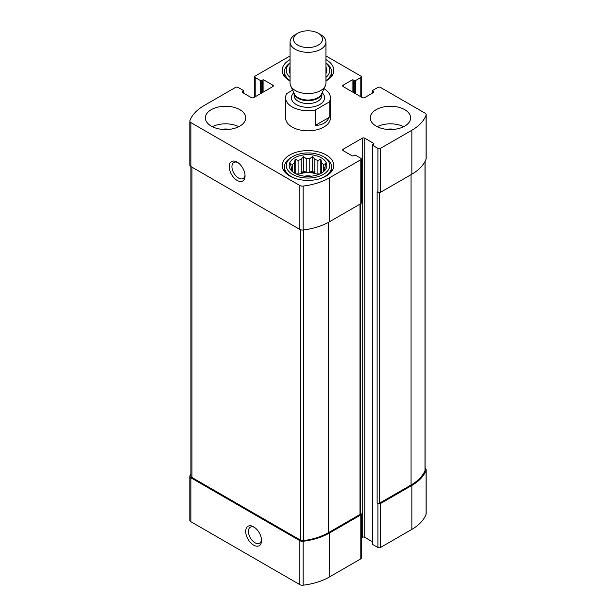 <?xml version="1.0" encoding="UTF-8"?>
<svg xmlns="http://www.w3.org/2000/svg" width="616" height="616" viewBox="0 0 616 616"><rect width="100%" height="100%" fill="white"/><g stroke="black" fill="none" stroke-linecap="round" stroke-linejoin="round"><path stroke-width="0.92" d="M190.914 473.588A52.468 30.292 0 0 0 189.913 475.891A3.588 2.071 0 0 0 189.828 476.314A3.588 2.071 0 0 0 190.883 477.777L299.861 540.694A3.588 2.071 0 0 0 303.134 541.256A52.468 30.292 0 0 0 329.406 533.04L360.799 514.914A1.794 1.04 0 0 0 361.322 514.183A1.794 1.04 0 0 0 360.799 513.451L360.529 513.297M189.828 476.314L189.828 520.258A3.588 2.071 0 0 0 190.883 521.721L299.861 584.638A3.588 2.071 0 0 0 303.134 585.2A52.468 30.292 0 0 0 329.406 576.976L360.799 558.858A1.794 1.04 0 0 0 361.322 558.119L361.322 514.183M253.615 545.122A11.211 6.476 -120 0 0 261.546 540.548A11.211 6.476 -120 0 0 253.615 526.819A11.211 6.476 -120 0 0 245.692 531.392A11.211 6.476 -120 0 0 253.615 545.122M361.322 537.86L362.223 537.345A1.794 1.04 0 0 1 364.764 537.345L364.764 138.223L373.642 143.343A0.893 0.516 0 0 1 373.642 144.075L372.688 144.629A0.893 0.516 0 0 0 372.426 144.991L372.426 544.12A0.893 0.516 0 0 0 372.688 544.482L377.924 547.501L377.924 503.565A1.794 1.04 0 0 0 380.457 503.565L411.85 485.439A52.468 30.292 0 0 0 426.087 470.27A3.588 2.071 0 0 0 426.172 469.846A3.588 2.071 0 0 0 425.117 468.383L425.086 468.36M377.924 547.501A1.794 1.04 0 0 0 380.457 547.501L411.85 529.375A52.468 30.292 0 0 0 426.087 514.214A3.588 2.071 0 0 0 426.172 513.783L426.172 469.846M353.345 92.446L353.345 79.995L354.3 80.55A0.893 0.516 0 0 0 355.563 80.55L360.799 77.531A1.794 1.04 0 0 0 361.322 76.792A1.794 1.04 0 0 0 360.799 76.061L325.941 55.933M290.059 56.11A52.468 30.292 0 0 0 286.594 57.935L255.201 76.061A1.794 1.04 0 0 0 254.678 76.792A1.794 1.04 0 0 0 255.201 77.531L260.437 80.55A0.893 0.516 0 0 0 261.7 80.55L262.655 79.995A0.893 0.516 0 0 1 263.925 79.995L272.803 85.123A1.794 1.04 0 0 1 273.327 85.855A1.794 1.04 0 0 1 272.803 86.587L253.777 97.574A1.794 1.04 0 0 1 251.236 97.574L242.358 92.446L242.358 91.715A0.893 0.516 0 0 0 242.358 92.446M242.358 91.715L243.312 91.168A0.893 0.516 0 0 0 243.312 90.437L238.076 87.41A1.794 1.04 0 0 0 235.543 87.41L204.15 105.536A52.468 30.292 0 0 0 189.913 120.705A3.588 2.071 0 0 0 189.828 121.129A3.588 2.071 0 0 0 190.883 122.599L299.861 185.516A3.588 2.071 0 0 0 303.134 186.078A52.468 30.292 0 0 0 329.406 177.855L360.799 159.729A1.794 1.04 0 0 0 361.322 158.997A1.794 1.04 0 0 0 360.799 158.266L355.563 155.247A0.893 0.516 0 0 0 354.3 155.247L353.345 155.794A0.893 0.516 0 0 1 352.075 155.794L343.197 150.666L343.197 149.203A1.794 1.04 0 0 0 342.673 149.934A1.794 1.04 0 0 0 343.197 150.666M189.828 121.129L189.828 165.073A3.588 2.071 0 0 0 190.883 166.536L190.883 122.599M237.129 180.419A11.211 6.476 -120 0 0 245.053 175.845A11.211 6.476 -120 0 0 237.129 162.108A11.211 6.476 -120 0 0 229.198 166.69A11.211 6.476 -120 0 0 237.129 180.419M361.322 158.997L361.322 202.941A1.794 1.04 0 0 1 360.799 203.673L329.406 221.799A52.468 30.292 0 0 1 303.134 230.014A3.588 2.071 0 0 1 299.861 229.452L190.883 166.536M343.197 149.203L362.223 138.223A1.794 1.04 0 0 1 364.764 138.223M364.764 537.345L372.426 541.772M372.426 144.991A0.893 0.516 0 0 0 372.688 145.361L377.924 148.379A1.794 1.04 0 0 0 380.457 148.379L411.85 130.253A52.468 30.292 0 0 0 426.087 115.092A3.588 2.071 0 0 0 426.172 114.661A3.588 2.071 0 0 0 425.117 113.198L380.457 87.41A1.794 1.04 0 0 0 377.924 87.41L372.688 90.437A0.893 0.516 0 0 0 372.688 91.168L373.642 91.715A0.893 0.516 0 0 1 373.642 92.446L364.764 97.574A1.794 1.04 0 0 1 362.223 97.574L343.197 86.587L343.197 85.123A1.794 1.04 0 0 0 342.673 85.855A1.794 1.04 0 0 0 343.197 86.587M426.172 114.661L426.172 158.605A3.588 2.071 0 0 1 426.087 159.028A52.468 30.292 0 0 1 411.85 174.197L380.457 192.323A1.794 1.04 0 0 1 377.924 192.323L377.131 191.861L377.131 503.103A1.794 1.04 0 0 0 379.664 503.103L411.065 484.985A52.468 30.292 0 0 0 424.986 470.616A3.588 2.071 0 0 0 425.086 470.131L425.086 161.33M377.924 503.565L377.131 503.103M343.197 85.123L352.075 79.995A0.893 0.516 0 0 1 353.345 79.995M376.176 126.134A20.182 11.65 0 0 0 398.175 128.659A20.182 11.65 0 0 0 410.626 117.895A20.182 11.65 0 0 0 404.72 109.656A20.182 11.65 0 0 0 382.728 107.13A20.182 11.65 0 0 0 370.27 117.895A20.182 11.65 0 0 0 376.176 126.134M211.28 126.134A20.182 11.65 0 0 0 233.272 128.659A20.182 11.65 0 0 0 245.73 117.895A20.182 11.65 0 0 0 239.824 109.656A20.182 11.65 0 0 0 217.825 107.13A20.182 11.65 0 0 0 205.374 117.895A20.182 11.65 0 0 0 211.28 126.134M325.941 59.598A25.787 14.884 180 0 1 326.234 59.767A25.787 14.884 180 0 1 333.787 70.293A25.787 14.884 180 0 1 325.941 80.989M290.059 80.989A25.787 14.884 180 0 1 282.213 70.293A25.787 14.884 180 0 1 290.059 59.598M326.234 154.97A25.787 14.884 180 0 1 333.787 165.496A25.787 14.884 180 0 1 308 180.388A25.787 14.884 180 0 1 282.213 165.496A25.787 14.884 180 0 1 298.129 151.744A25.787 14.884 180 0 1 326.234 154.97M329.183 102.01L315.361 109.987A22.422 12.944 180 0 1 292.146 106.915A22.422 12.944 180 0 1 285.578 97.759L285.578 117.895A22.422 12.944 0 0 0 292.146 127.05A22.422 12.944 0 0 0 316.578 129.861A22.422 12.944 0 0 0 330.422 117.895L330.422 97.759A22.422 12.944 180 0 1 329.183 102.01L329.183 117.386L315.361 125.364C322.068 125.318 326.673 122.661 329.183 117.386M190.914 166.559L190.914 476.029A3.588 2.071 0 0 0 191.969 477.492L300.362 540.07A3.588 2.071 0 0 0 303.734 540.625A52.468 30.292 0 0 0 328.613 532.586L360.006 514.46A1.794 1.04 0 0 0 360.529 513.721L360.529 203.827M237.845 162.562A9.271 5.352 -120 0 0 233.864 162.447A9.271 5.352 -120 0 0 232.44 169.87A9.271 5.352 -120 0 0 238.5 178.039A9.271 5.352 -120 0 0 243.135 178.501A9.271 5.352 -120 0 0 245.022 174.99M254.339 527.265A9.271 5.352 -120 0 0 250.35 527.15A9.271 5.352 -120 0 0 248.933 534.58A9.271 5.352 -120 0 0 254.986 542.742A9.271 5.352 -120 0 0 259.621 543.204A9.271 5.352 -120 0 0 261.507 539.701M321.321 157.811A18.834 10.872 180 0 1 325.194 169.939A18.834 10.872 180 0 1 308 176.376A18.834 10.872 180 0 1 290.806 169.939A18.834 10.872 180 0 1 297.32 156.541A18.834 10.872 180 0 1 321.321 157.811M324.647 157.35L323.377 156.618A21.753 12.559 180 0 1 323.377 174.374A21.753 12.559 180 0 1 292.623 174.374A21.753 12.559 180 0 1 292.623 156.618A21.753 12.559 180 0 1 323.377 156.618L324.647 157.35A23.547 13.59 180 0 1 331.547 166.959A23.547 13.59 180 0 1 319.519 178.817M324.493 170.755L325.51 169.215L324.724 169.377L324.724 170.409M324.724 167.329A16.817 9.71 180 0 1 324.817 168.353A16.817 9.71 180 0 1 324.724 169.377L325.51 163.794L323.369 164.41L323.369 171.787M320.813 173.466L320.813 159.105L321.598 162.639A16.817 9.71 180 0 1 323.369 164.41M320.813 159.105L317.895 160.499L317.895 173.758A16.817 9.71 0 0 1 319.065 174.297M314.83 159.482L314.83 172.734L312.689 171.502L312.689 156.395L314.83 159.482A16.817 9.71 180 0 1 317.895 160.499M312.689 156.395L309.771 158.697L309.771 171.956A16.817 9.71 0 0 1 314.83 172.734M306.229 158.697L306.229 171.956L303.311 171.502L303.311 156.395L306.229 158.697A16.817 9.71 180 0 1 309.771 158.697M303.311 156.395L301.17 159.482L301.17 172.734A16.817 9.71 0 0 1 306.229 171.956M295.187 173.466L295.187 159.105L298.106 160.499A16.817 9.71 180 0 1 301.17 159.482M295.187 159.105L294.402 162.639L294.402 173.019M291.276 167.329L291.276 169.377A16.817 9.71 180 0 1 291.183 168.353A16.817 9.71 180 0 1 291.276 167.329L290.49 163.794L292.631 164.41A16.817 9.71 180 0 1 294.402 162.639M291.276 170.409L291.276 169.377L290.49 169.215L291.507 170.755M297.774 174.628A16.817 9.71 180 0 1 318.226 174.628M321.598 162.639L321.598 173.019M292.631 164.41L292.631 171.787M298.106 160.499L298.106 173.758A16.817 9.71 0 0 0 296.935 174.297M304.527 176.184A11.211 6.476 180 0 1 311.473 176.184M296.481 178.817A23.547 13.59 180 0 1 284.453 166.959A23.547 13.59 180 0 1 291.353 157.35L292.623 156.618M325.941 66.982A18.834 10.872 180 0 1 325.941 73.612M290.059 73.612A18.834 10.872 180 0 1 290.059 66.982M325.941 63.194A21.753 12.559 180 0 1 325.941 77.4M290.059 77.4A21.753 12.559 180 0 1 290.059 63.194M325.941 62.955A23.547 13.59 180 0 1 331.547 71.764A23.547 13.59 180 0 1 325.941 80.565M290.059 80.565A23.547 13.59 180 0 1 284.453 71.764A23.547 13.59 180 0 1 290.059 62.955M212.304 126.688A20.182 11.65 180 0 1 238.8 126.688M221.891 129.352A11.211 6.476 180 0 1 229.214 129.352M377.2 126.688A20.182 11.65 180 0 1 403.696 126.688M386.786 129.352A11.211 6.476 180 0 1 394.109 129.352M298.106 173.758L296.327 174.035M303.311 171.502L301.17 172.734M312.689 171.502L309.771 171.956M319.673 174.035L317.895 173.758M285.578 97.759A22.422 12.944 180 0 1 286.817 93.509L292.639 90.152M324.031 88.704A22.422 12.944 180 0 1 330.422 97.759M315.361 109.987L315.361 125.364M297.751 45.091A14.499 8.37 180 0 1 297.751 33.249A14.499 8.37 180 0 1 318.249 33.249A14.499 8.37 180 0 1 318.249 45.091A14.499 8.37 180 0 1 297.751 45.091M318.249 33.249L320.682 34.658A17.941 10.357 180 0 1 325.941 41.98A17.941 10.357 180 0 1 314.868 51.544A17.941 10.357 180 0 1 295.318 49.303A17.941 10.357 180 0 1 290.059 41.98A17.941 10.357 180 0 1 295.318 34.658L297.751 33.249M325.941 41.98L325.941 83.214A17.941 10.357 180 0 1 325.333 85.878A17.941 10.357 180 0 1 312.659 93.216A17.941 10.357 180 0 1 295.318 90.537A17.941 10.357 180 0 1 290.667 85.878A17.941 10.357 180 0 1 290.059 83.214L290.059 41.98M190.883 521.721L190.883 477.777M299.861 584.638L299.861 540.694M303.134 585.2L303.134 541.256M329.406 576.976L329.406 533.04M360.799 558.858L360.799 514.914M380.457 547.501L380.457 503.565M411.85 529.375L411.85 485.439M426.087 514.214L426.087 470.27M360.799 96.751L360.799 77.531M255.201 96.751L255.201 77.531M260.437 93.732L260.437 80.55M261.7 93.001L261.7 80.55M262.655 92.446L262.655 79.995M263.925 91.715L263.925 79.995M272.803 86.587L272.803 85.123M243.312 93.001L243.312 91.168M299.861 229.452L299.861 185.516M303.134 230.014L303.134 186.078M329.406 221.799L329.406 177.855M360.799 203.673L360.799 159.729M362.223 537.345L362.223 138.223M373.642 144.075L373.642 143.343M372.688 544.482L372.688 145.361M377.924 192.323L377.924 148.379M380.457 192.323L380.457 148.379M411.85 174.197L411.85 130.253M426.087 159.028L426.087 115.092M372.688 93.001L372.688 91.168M373.642 92.446L373.642 91.715M352.075 91.715L352.075 79.995M354.3 93.001L354.3 80.55M355.563 93.732L355.563 80.55M379.664 503.103L379.664 192.585M411.065 484.985L411.065 174.651M424.986 470.616L424.986 161.523M360.006 514.46L360.006 204.127M328.613 532.586L328.613 222.245M303.734 540.625L303.734 229.945M300.362 540.07L300.362 229.699M191.969 477.492L191.969 167.167M322.16 92.762A16.594 9.579 180 0 1 318.264 105.282A16.594 9.579 180 0 1 296.265 104.535A16.594 9.579 180 0 1 293.84 92.762M325.333 85.878L321.59 93.994A14.068 8.123 180 0 1 311.65 99.746A14.068 8.123 180 0 1 298.052 97.644A14.068 8.123 180 0 1 294.41 93.994L290.667 85.878M321.829 93.47A13.899 8.023 180 0 1 312.659 100.216A13.899 8.023 180 0 1 298.167 98.329A13.899 8.023 180 0 1 294.171 93.47M321.899 93.316L321.899 95.557A13.899 8.023 180 0 1 313.321 102.98A13.899 8.023 180 0 1 298.167 101.24A13.899 8.023 180 0 1 294.101 95.557L294.101 93.316M361.322 97.051L361.322 76.792M254.678 97.051L254.678 76.792M243.574 93.147L243.574 90.798M372.426 93.147L372.426 90.798M284.453 166.959L284.453 171.571M331.547 166.959L331.547 171.571M284.453 71.764L284.453 76.369M331.547 71.764L331.547 76.369"/></g></svg>
